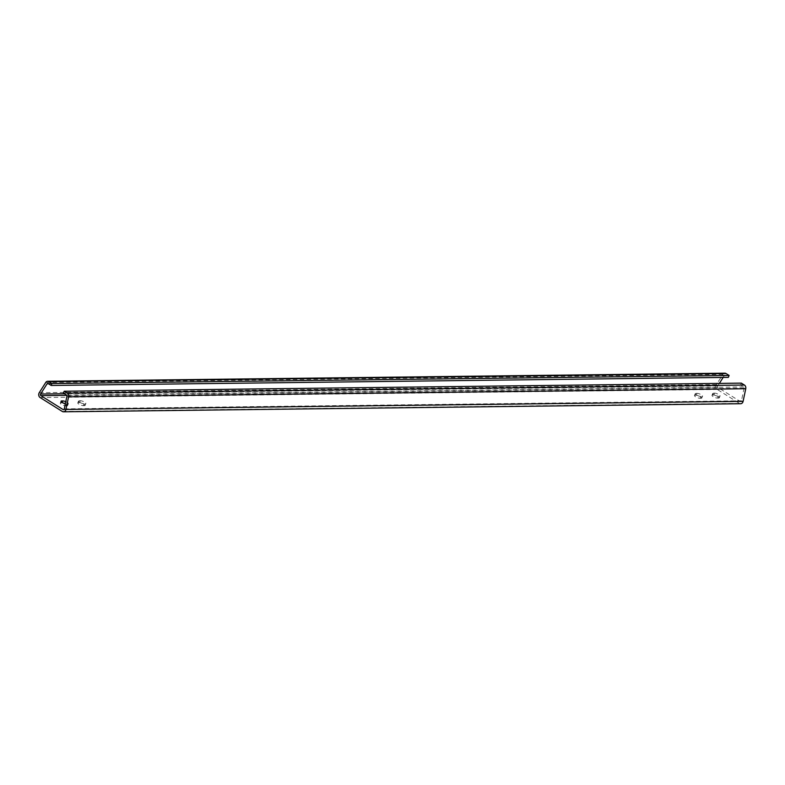 <?xml version="1.0" encoding="UTF-8"?>
<svg xmlns="http://www.w3.org/2000/svg" width="785" height="785" viewBox="0 0 785 785"><rect width="100%" height="100%" fill="white"/><g stroke="black" fill="none" stroke-linecap="round" stroke-linejoin="round"><path stroke-width="0.59" stroke-dasharray="3.92 2.94" d="M718.599 398.073A3.356 0.922 21.8 0 0 719.305 397.809A3.356 0.922 21.8 0 0 718.196 396.533A3.356 0.922 21.8 0 0 713.781 395.051L712.702 395.061A3.356 0.922 21.8 0 0 711.995 395.326A3.356 0.922 21.8 0 0 713.889 397.033A3.356 0.922 21.8 0 0 717.519 398.083L718.599 398.073L719.364 396.17L718.285 396.18A3.356 0.922 -158.2 0 1 714.644 395.13A3.356 0.922 -158.2 0 1 712.751 393.422A3.356 0.922 -158.2 0 1 713.457 393.157L714.546 393.148A3.356 0.922 -158.2 0 1 718.962 394.639A3.356 0.922 -158.2 0 1 720.071 395.905A3.356 0.922 -158.2 0 1 719.364 396.17M701.103 398.28A3.356 0.922 21.8 0 0 701.81 398.015A3.356 0.922 21.8 0 0 700.691 396.749A3.356 0.922 21.8 0 0 696.285 395.257L695.196 395.277A3.356 0.922 21.8 0 0 694.489 395.532A3.356 0.922 21.8 0 0 696.383 397.239A3.356 0.922 21.8 0 0 700.014 398.289L701.103 398.28L701.859 396.376L700.779 396.396A3.356 0.922 -158.2 0 1 697.149 395.336A3.356 0.922 -158.2 0 1 695.255 393.638A3.356 0.922 -158.2 0 1 695.961 393.373L697.041 393.354A3.356 0.922 -158.2 0 1 701.456 394.845A3.356 0.922 -158.2 0 1 702.565 396.111A3.356 0.922 -158.2 0 1 701.859 396.376M84.397 405.659A3.356 0.922 21.8 0 0 85.104 405.394A3.356 0.922 21.8 0 0 83.995 404.118A3.356 0.922 21.8 0 0 79.579 402.636L78.5 402.646A3.356 0.922 21.8 0 0 77.793 402.911A3.356 0.922 21.8 0 0 79.677 404.618A3.356 0.922 21.8 0 0 83.318 405.668L84.397 405.659L85.163 403.755L84.074 403.765A3.356 0.922 -158.2 0 1 80.443 402.715A3.356 0.922 -158.2 0 1 78.549 401.007A3.356 0.922 -158.2 0 1 79.256 400.742L80.335 400.733A3.356 0.922 -158.2 0 1 84.751 402.214A3.356 0.922 -158.2 0 1 85.869 403.49A3.356 0.922 -158.2 0 1 85.163 403.755M62.977 402.94A3.356 0.922 21.8 0 0 62.074 402.842L60.994 402.852A3.356 0.922 21.8 0 0 60.288 403.117A3.356 0.922 21.8 0 0 62.182 404.825A3.356 0.922 21.8 0 0 65.812 405.874L66.902 405.865A3.356 0.922 21.8 0 0 67.598 405.6A3.356 0.922 21.8 0 0 66.49 404.334A3.356 0.922 21.8 0 0 65.361 403.725M65.793 401.685A3.356 0.922 -158.2 0 1 67.255 402.43A3.356 0.922 -158.2 0 1 68.364 403.696A3.356 0.922 -158.2 0 1 67.657 403.961L66.578 403.971A3.356 0.922 -158.2 0 1 65.351 403.804M724.869 373.189A3.199 2.561 -90.7 0 0 722.897 374.396L716.411 384.621A3.199 2.561 -90.7 0 0 717.284 389.458L739.47 403.372A3.199 2.561 -90.7 0 0 740.657 403.716M741.354 383.129L740.589 385.033L743.65 386.946A1.07 0.854 89.3 0 1 744.101 388.173L741.442 400.792A1.07 0.854 89.3 0 1 740.235 401.469L718.049 387.554A1.07 0.854 89.3 0 1 717.755 385.945L719.374 383.384M740.589 385.033L63.428 393.128M723.162 377.418L724.231 375.721A1.07 0.854 89.3 0 1 725.291 375.436L728.352 377.359M67.657 403.961L66.902 405.865M717.284 389.458L40.123 397.553M739.47 403.372L62.309 411.468M740.235 401.469L63.86 409.554M718.049 387.554L66.784 395.346M716.411 384.621L39.25 392.716M722.897 374.396L45.726 382.491M725.291 375.436L48.12 383.531M724.231 375.721L48.552 383.806M717.755 385.945L64.429 393.756M741.442 400.792L64.282 408.887M744.101 388.173L66.931 396.268M743.65 386.946L66.49 395.041M61.377 401.891L60.994 402.852M66.578 403.971L65.812 405.874M79.256 400.742L78.5 402.646M84.074 403.765L83.318 405.668M80.335 400.733L79.579 402.636M697.041 393.354L696.285 395.257M695.961 393.373L695.196 395.277M700.779 396.396L700.014 398.289M714.546 393.148L713.781 395.051M713.457 393.157L712.702 395.061M718.285 396.18L717.519 398.083M720.071 395.905L719.305 397.809M702.565 396.111L701.81 398.015M85.869 403.49L85.104 405.394M68.364 403.696L67.598 405.6M724.898 375.328L47.728 383.423M740.628 401.577L63.467 409.672M61.053 401.213L60.288 403.117M78.549 401.007L77.793 402.911M695.255 393.638L694.489 395.532M712.751 393.422L711.995 395.326"/><path stroke-width="1.18" d="M40.123 397.553L62.309 411.468A3.199 2.561 -90.7 0 0 63.487 411.811A3.199 2.561 -90.7 0 0 65.93 409.436L68.589 396.817A3.199 2.561 -90.7 0 0 67.245 393.138L64.184 391.224L63.428 393.128L66.49 395.041A1.07 0.854 89.3 0 1 66.931 396.268L64.282 408.887A1.07 0.854 89.3 0 1 63.075 409.564L40.879 395.66A1.07 0.854 89.3 0 1 40.594 394.041L47.071 383.826A1.07 0.854 89.3 0 1 48.12 383.531L51.182 385.455L51.947 383.551L48.886 381.628A3.199 2.561 -90.7 0 0 47.708 381.284A3.199 2.561 -90.7 0 0 45.726 382.491L39.25 392.716A3.199 2.561 -90.7 0 0 40.123 397.553M65.361 403.725A3.356 0.922 21.8 0 0 62.977 402.94M65.351 403.804A3.356 0.922 -158.2 0 1 61.053 401.213A3.356 0.922 -158.2 0 1 61.76 400.949L62.839 400.939A3.356 0.922 -158.2 0 1 65.793 401.685M63.487 411.811L740.657 403.716A3.199 2.561 -90.7 0 0 743.101 401.341L745.75 388.722A3.199 2.561 -90.7 0 0 744.415 385.042L741.354 383.129L64.184 391.224M51.182 385.455L728.352 377.359L729.108 375.456L726.046 373.532A3.199 2.561 -90.7 0 0 724.869 373.189L47.708 381.284M729.108 375.456L51.947 383.551M719.374 383.384L723.162 377.418M63.86 409.554L63.075 409.564M66.784 395.346L40.879 395.66M744.415 385.042L67.245 393.138M745.75 388.722L68.589 396.817M743.101 401.341L65.93 409.436M726.046 373.532L48.886 381.628M48.552 383.806L47.071 383.826M64.429 393.756L40.594 394.041M61.76 400.949L61.377 401.891M62.839 400.939L62.211 402.519"/></g></svg>
